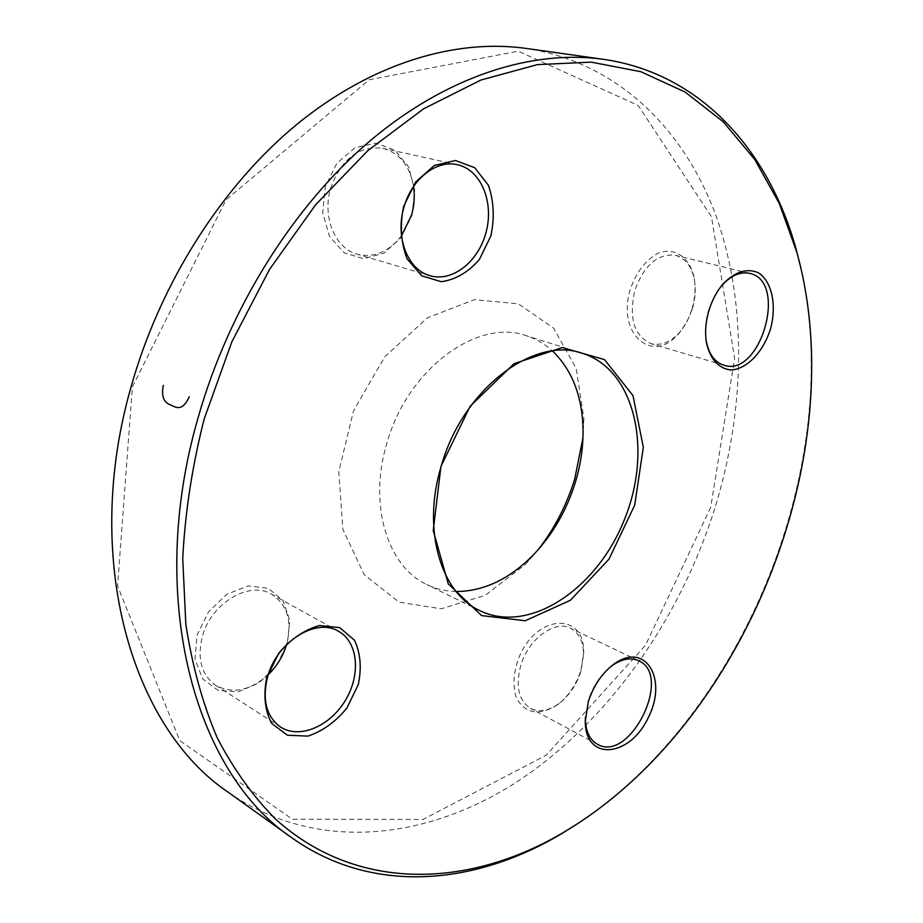 <?xml version="1.0" encoding="UTF-8"?>
<svg xmlns="http://www.w3.org/2000/svg" width="923" height="923" viewBox="0 0 923 923"><rect width="100%" height="100%" fill="white"/><g stroke="black" fill="none" stroke-linecap="round" stroke-linejoin="round"><path stroke-width="0.69" stroke-dasharray="4.62 3.46" d="M801.049 268.835C844.522 463.519 745.196 711.61 579.39 822.497M228.131 792.165C315.747 853.314 427.118 840.265 517.768 781.308C608.684 721.186 679.57 619.806 714.806 508.446C744.884 410.827 747.526 305.79 716.663 217.632C685.247 130.316 618.145 62.36 525.914 48.388M456.181 591.551C445.763 591.331 435.944 588.978 426.703 584.478C387.487 566.56 368.196 504.719 386.818 443.502C407.274 369.165 477.549 317.858 526.295 335.73C536.078 338.856 544.824 343.921 552.508 350.959M582.955 437.917L583.901 418.396L576.137 368.3L553.638 328.184L518.38 303.817L474.341 299.687L427.441 317.824L384.81 356.705L353.497 410.862L338.787 471.653L342.802 529.214L364.239 574.717L398.944 602.119L441.275 608.811L485.256 595.3L525.441 564.403L538.236 549.635M710.745 507.223L645.535 645.212L546.208 755.233L423.011 819.439L292.372 819.232L179.766 740.615L117.579 586.013L132.404 386.829L226.043 199.818L369.188 79.759L518.23 51.192L638.128 105.395L711.483 216.79L734.627 358.274L710.745 507.223M287.422 643.354L289.753 620.244L283.003 600.608L268.293 588.286L248.299 585.897L226.908 594.204L208.54 611.764L197.095 635.012L195.007 659.057L202.622 678.866L218.174 690.496L238.365 691.812L259.132 682.882L276.554 665.61L287.422 643.354M580.855 670.456L583.705 652.307C584.686 613.957 540.417 612.987 520.803 653.161C513.43 669.994 512.023 685.085 516.58 698.434C525.96 713.998 539.678 716.063 557.734 704.63C568.51 696.173 576.217 684.785 580.855 670.456M691.881 309.286C695.054 298.74 695.873 288.53 694.315 278.654C690.381 257.978 675.267 246.753 658.503 253.029C645.477 259.905 635.947 272.423 629.89 290.607C617.095 335.557 653.542 364.747 679.109 333.111C684.751 326.43 689.008 318.493 691.881 309.286M411.912 215.544L414.727 190.392L408.751 167.098L394.929 150.184L375.776 143.157L355.02 147.715L336.907 163.209L325.311 186.55L322.704 212.832L329.534 236.519L344.198 252.821L363.57 258.694L383.749 253.283L400.905 237.903L411.912 215.544M401.517 235.734C388.802 251.991 374.023 258.152 357.189 254.229C335.164 248.518 321.931 216.87 330.665 188.154C341.372 158.918 358.747 145.626 382.803 148.303C399.601 153.056 409.87 165.771 413.585 186.458M268.212 674.736C250.11 690.796 232.596 694.315 215.682 685.316C201.456 674.898 197.003 658.653 202.31 636.57C210.975 603.146 249.418 580.429 271.627 594.25C287.318 604.634 292.337 621.317 286.661 644.312L286.568 644.635M610.311 666.994C600.158 675.348 592.808 686.516 588.251 700.511L585.378 717.39M580.948 671.344C576.598 684.751 569.387 695.4 559.315 703.314C548.839 710.883 539.228 712.579 530.483 708.368C518.668 700.615 515.392 686.424 520.676 665.806C528.21 639.189 554.642 619.633 570.402 628.182C578.929 632.705 583.336 641.439 583.613 654.372L580.948 671.344M720.471 287.168L713.675 297.679L708.691 309.886C705.668 319.935 704.734 329.603 705.922 338.891M692.262 309.263L687.254 321.296L680.309 331.553C670.917 342.087 661.11 346.102 650.888 343.598C633.928 335.718 628.598 317.87 634.92 290.064C644.312 264.97 657.811 253.375 675.405 255.279C685.558 258.278 691.938 266.724 694.534 280.604C695.988 289.845 695.227 299.398 692.262 309.263M582.736 353.44L526.295 335.73M479.775 610.611L426.703 584.478M457.473 164.732L382.803 148.303M429.991 275.677L357.189 254.229M338.522 631.286L271.627 594.25M280.569 727.082L215.682 685.316M638.578 660.683L570.402 628.182M597.377 744.238L530.483 708.368M749.707 273.37L675.405 255.279M723.713 365.173L650.888 343.598M694.534 280.604L694.315 278.654M680.309 331.553L679.109 333.111M583.613 654.372L583.705 652.307M559.315 703.314L557.734 704.63M583.071 431.387L583.901 418.396M533.806 554.435L525.441 564.403"/><path stroke-width="1.38" d="M579.39 822.497L562.707 833.042C475.899 885.307 372.627 895.391 291.783 837.738C195.618 773.566 145.349 599.281 198.18 417.404C229.389 307.428 294.275 204.929 371 140.065C448.013 75.501 532.79 49.461 603.423 59.326C701.722 73.402 769.505 151.972 796.261 249.695L801.049 268.835M603.423 59.326L525.914 48.388C455.547 38.57 372.119 63.052 297.194 124.097C222.547 185.442 160.29 282.461 131.02 387.06C81.455 559.915 132.404 727.947 228.131 792.165L291.783 837.738M552.508 350.959C572.479 370.365 582.667 397.167 583.071 431.387C583.082 448.301 580.509 465.296 575.352 482.36C566.687 510.257 552.842 534.279 533.806 554.435C509.9 578.917 484.021 591.285 456.181 591.551M441.263 465.977C421.799 529.329 440.559 592.762 479.775 610.611C529.364 634.862 597.285 588.736 624.502 519.361C652.688 450.366 635.37 370.111 582.736 353.44C534.082 335.464 462.711 389.079 441.263 465.977M538.236 549.635C554.538 528.602 566.71 505.031 574.741 478.91L582.955 437.917M204.121 419.18C192.203 466.219 185.085 512.646 182.742 558.461L185.811 624.098C192.157 665.587 202.61 703.464 217.17 737.731C233.761 769.551 253.329 796.768 275.85 819.405C358.182 893.291 470.788 887.764 564.807 831.646C744.619 724.451 852.967 453.828 796.814 252.152L779.185 203.245L754.633 159.31L723.194 121.755L685.108 92.046L640.862 71.706L591.251 62.141L537.417 64.61L480.906 80.024L423.599 108.81L367.7 150.749L315.562 204.86L269.562 269.378L231.835 341.845L204.121 419.18M440.94 466.438L470.165 406.224L514.03 363.685L562.269 347.556L604.519 359.624L632.97 395.586L643.331 447.309L634.712 505.112L608.995 559.142L570.414 600.25L525.256 620.764L481.564 615.583L448.255 583.855L433.233 530.506L440.94 466.438M266.712 677.828L278.688 653.322C290.757 639.062 304.348 629.798 319.45 625.517L339.699 627.617L354.432 640.158C360.524 652.988 361.804 667.802 358.286 684.578L346.944 707.999C335.626 721.844 322.589 731.224 307.844 736.127L287.365 735.216L271.72 723.459C264.889 710.664 263.217 695.446 266.712 677.828M588.366 701.549C593.524 685.801 601.865 673.467 613.38 664.525C645.05 640.504 668.321 678.636 648.269 717.656C629.671 757.506 585.205 761.775 585.274 721.382L588.366 701.549M709.141 309.863C712.337 299.687 717.021 290.999 723.194 283.788C735.227 271.616 746.926 267.935 758.314 272.723C771.847 281.296 776.866 305.017 770.613 328.576C763.471 351.882 746.73 369.454 730.728 369.985C718.532 368.404 710.456 359.462 706.487 343.137C704.757 332.603 705.645 321.516 709.141 309.863M403.593 206.498L415.719 181.889L434.318 165.459L455.443 160.498L474.722 167.709L488.417 185.315C493.863 201.156 494.67 218.059 490.84 236.011L479.36 259.536C468.169 272.343 455.466 279.738 441.252 281.711L421.719 275.792L407.101 258.878C400.928 242.887 399.751 225.431 403.593 206.498M404.066 206.879C394.802 237.003 407.77 269.954 429.991 275.677C452.628 282.473 478.979 261.29 486.294 231.396C494.001 201.618 480.802 169.74 457.473 164.732C436.694 159.529 411.796 178.774 404.066 206.879M413.585 186.458C414.946 196.034 414.254 205.621 411.496 215.232L401.517 235.734M267.624 676.663C261.947 699.749 266.262 716.56 280.569 727.082C299.49 739.415 330.111 726.228 345.421 700.303C361.055 674.563 358.124 641.993 338.522 631.286C316.22 617.325 276.877 641.693 267.624 676.663M286.568 644.635C283.038 656.172 276.923 666.21 268.212 674.736M585.378 717.39L585.367 718.971C585.713 731.408 589.716 739.819 597.377 744.238C629.971 763.598 673.329 675.128 638.578 660.683C630.547 657.141 621.537 658.918 611.545 666.037L610.311 666.994M705.922 338.891L706.222 340.864C708.795 354.051 714.621 362.151 723.713 365.173C760.587 378.176 788.404 281.1 749.707 273.37C740.234 271.408 730.924 275.481 721.763 285.611L720.471 287.168M189.169 396.682C185.465 405.555 180.827 409.016 175.255 407.043L168.424 403.962C163.152 401.032 161.456 394.825 163.348 385.341M706.222 340.864L706.487 343.137M721.763 285.611L723.194 283.788M585.367 718.971L585.274 721.382M611.545 666.037L613.38 664.525M796.814 252.152L796.261 249.695M564.807 831.646L562.707 833.042"/></g></svg>
